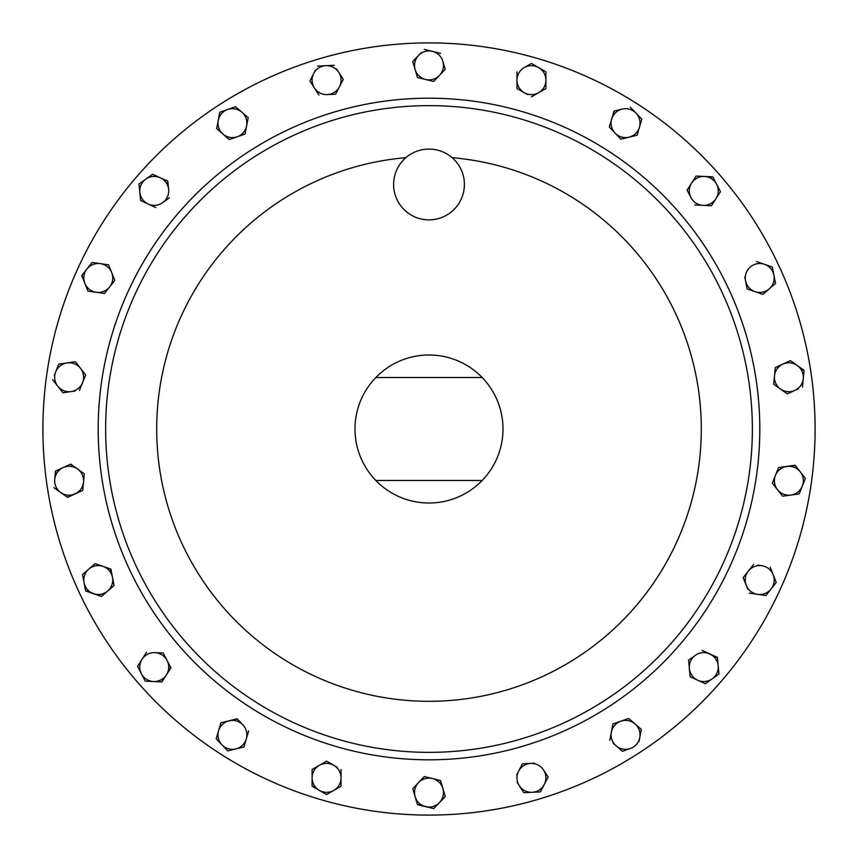 <?xml version="1.0" encoding="UTF-8"?>
<svg xmlns="http://www.w3.org/2000/svg" width="858" height="858" viewBox="0 0 858 858"><rect width="100%" height="100%" fill="white"/><g stroke="black" fill="none" stroke-linecap="round" stroke-linejoin="round"><path stroke-width="1.29" d="M464.392 184.47A35.392 35.392 0 0 0 429 149.078A35.392 35.392 0 0 0 393.608 184.47A35.392 35.392 0 0 0 429 219.863A35.392 35.392 0 0 0 464.392 184.47M375.836 480.48A74.002 74.002 0 0 1 375.836 377.52L482.164 377.52A74.002 74.002 0 0 1 482.164 480.48L375.836 480.48A74.002 74.002 0 0 0 482.164 480.48M482.164 377.52A74.002 74.002 0 0 0 375.836 377.52M429 815.1A386.1 386.1 0 0 0 815.1 429A386.1 386.1 0 0 0 429 42.9A386.1 386.1 0 0 0 42.9 429A386.1 386.1 0 0 0 429 815.1M429 98.187A330.813 330.813 0 0 1 759.813 429A330.813 330.813 0 0 1 429 759.813A330.813 330.813 0 0 1 98.187 429A330.813 330.813 0 0 1 429 98.187M711.604 205.47L715.947 198.724A14.468 14.468 0 0 0 716.634 184.277L720.463 191.699L715.947 198.724A14.468 14.468 0 0 1 690.915 197.533L687.086 190.111L690.915 197.533A14.468 14.468 0 0 1 691.602 183.086L696.117 176.062L691.602 183.086A14.468 14.468 0 0 1 704.461 176.458L712.955 177.156M748.348 571.096L753.517 564.532L743.189 577.659L746.288 585.413A14.468 14.468 0 0 1 761.775 565.712A14.468 14.468 0 0 1 773.155 574.656L776.254 582.41L765.926 595.538L749.399 593.168L757.668 594.358A14.468 14.468 0 0 1 746.288 585.413L743.189 577.659L745.87 574.249M761.775 565.712L757.807 565.143M773.155 574.656A14.468 14.468 0 0 1 771.095 588.974L765.926 595.538L757.668 594.358A14.468 14.468 0 0 0 771.095 588.974L776.254 582.41L770.173 567.213M746.288 585.413L747.779 589.135M803.281 378.635L802.487 386.947L804.075 370.324L797.264 365.476A14.468 14.468 0 0 1 794.883 390.411A14.468 14.468 0 0 1 780.49 389.039L787.29 393.886L794.883 390.411L787.29 393.886L773.68 384.202L774.474 375.879A14.468 14.468 0 0 1 797.264 365.476L804.043 370.645M775.267 367.567L782.871 364.103L775.267 367.567L773.68 384.202L780.49 389.039A14.468 14.468 0 0 1 774.474 375.879M790.164 360.768L790.733 360.821M794.883 390.411L798.53 388.749M612.944 723.927L628.721 718.457L635.038 723.927A14.468 14.468 0 0 1 630.298 748.53L622.404 751.265L616.087 745.795A14.468 14.468 0 0 1 620.838 721.192A14.468 14.468 0 0 1 635.038 723.927L628.721 718.457L612.944 723.927L609.781 740.325L612.944 723.927M641.098 729.182L635.038 723.927M639.038 741.376L641.355 729.397M613.062 743.167L616.087 745.795A14.468 14.468 0 0 0 630.298 748.53L622.404 751.265L616.087 745.795M242.9 724.881L237.14 718.832L229.022 720.806A14.468 14.468 0 0 1 246.31 738.931A14.468 14.468 0 0 1 235.843 748.916L227.724 750.889L221.965 744.841A14.468 14.468 0 0 1 229.022 720.806L220.914 722.768L218.554 730.78L220.914 722.768L237.366 719.079M235.843 748.916A14.468 14.468 0 0 1 221.965 744.841L227.724 750.889L243.64 747.028M216.666 739.285L221.965 744.841M747.093 288.899L745.516 280.705A14.468 14.468 0 0 1 764.457 264.296L772.35 267.031L773.927 275.225L772.35 267.031L764.457 264.296A14.468 14.468 0 0 1 769.197 288.899L762.88 294.369L747.093 288.899L754.986 291.634A14.468 14.468 0 0 1 745.516 280.705L747.093 288.899M744.787 276.93L745.516 280.705M775.385 282.775L775.257 283.644M412.762 788.641L415.122 796.653A14.468 14.468 0 0 1 418.532 782.593L412.762 788.641L418.532 782.593A14.468 14.468 0 0 1 432.411 778.517L424.292 776.554L432.411 778.517A14.468 14.468 0 0 1 442.878 788.502L445.238 796.514L433.708 808.601L417.374 804.343M436.143 779.429L440.529 780.49L441.752 784.652M415.122 796.653L417.471 804.665L433.708 808.601L445.238 796.514L442.878 788.502A14.468 14.468 0 0 1 425.589 806.638A14.468 14.468 0 0 1 415.122 796.653L412.859 788.963M688.577 660.156L695.388 655.308A14.468 14.468 0 0 1 718.178 665.722L718.972 674.034L712.161 678.871L718.972 674.034L718.178 665.722A14.468 14.468 0 0 1 697.769 680.255A14.468 14.468 0 0 1 695.388 655.308L688.577 660.156L690.164 676.78L688.577 660.156M702.487 650.6L717.417 657.732M705.898 683.333L705.362 683.719L690.164 676.78L705.362 683.719L712.161 678.871M520.334 767.803L522.404 763.802L530.748 763.405A14.468 14.468 0 0 1 544.294 784.48A14.468 14.468 0 0 1 532.121 792.299L540.465 791.902L532.121 792.299A14.468 14.468 0 0 1 518.575 771.224A14.468 14.468 0 0 1 530.748 763.405L522.404 763.802L516.741 774.785M534.588 763.212L530.748 763.405M545.774 773.401L548.112 777.058L544.294 784.48L548.112 777.058L543.597 770.034M540.765 791.312L544.294 784.48M528.281 792.481L523.777 792.695L519.262 785.671L523.777 792.695L532.121 792.299M517.095 782.303L519.262 785.671M772.339 483.118L775.45 475.364A14.468 14.468 0 0 1 800.246 471.803L805.415 478.367L802.305 486.121L805.415 478.367L800.246 471.803A14.468 14.468 0 0 1 790.937 495.066A14.468 14.468 0 0 1 775.45 475.364L772.339 483.118L782.668 496.246L772.339 483.118M776.876 471.793L778.549 467.61L795.291 465.497M800.879 489.682L799.206 493.876L790.937 495.066L799.206 493.876L802.305 486.121M312.098 777.852L312.098 786.207L319.337 790.379A14.468 14.468 0 0 1 319.337 765.325L312.098 769.497L312.098 777.852L312.098 769.497L326.566 761.143L333.805 765.325A14.468 14.468 0 0 1 341.034 777.852L341.034 786.207L333.805 790.379A14.468 14.468 0 0 1 319.337 790.379L312.098 785.874M337.13 767.245L326.566 761.143L319.337 765.325A14.468 14.468 0 0 1 333.805 765.325M327.145 794.218L326.276 794.39M146.568 652.241L142.053 659.276A14.468 14.468 0 0 1 154.912 652.648L163.256 653.045L167.085 660.467A14.468 14.468 0 0 1 166.398 674.914L161.551 681.928M170.603 667.299L168.565 671.535M146.407 679.257A14.468 14.468 0 0 0 153.539 681.542L145.195 681.145L141.366 673.723L145.195 681.145L153.539 681.542A14.468 14.468 0 0 1 142.053 659.276L146.396 652.53M137.848 666.891L137.72 666.023M104.301 264.221L108.601 264.832L114.811 280.341L104.483 293.468L100.193 292.857M84.845 283.344A14.468 14.468 0 0 1 86.905 269.026L81.746 275.59L87.956 291.098L104.483 293.468L114.811 280.341L108.601 264.832L100.332 263.642A14.468 14.468 0 0 0 86.905 269.026L92.074 262.462L100.332 263.642A14.468 14.468 0 0 1 109.652 286.904A14.468 14.468 0 0 1 84.845 283.344L81.95 275.321M83.773 473.423L84.32 473.798L83.902 478.131M70.41 464.253L77.51 468.961A14.468 14.468 0 0 1 83.526 482.121L82.733 490.433L67.267 497.179M53.925 487.676L67.535 497.372L82.733 490.433L83.526 482.121A14.468 14.468 0 0 1 60.736 492.524A14.468 14.468 0 0 1 54.719 479.365L55.513 471.053L63.117 467.589A14.468 14.468 0 0 1 77.51 468.961L70.71 464.114L63.117 467.589A14.468 14.468 0 0 0 54.719 479.365L55.824 470.913M245.056 134.073L248.219 117.675L241.913 112.205A14.468 14.468 0 0 1 237.162 136.808L245.056 134.073L237.162 136.808A14.468 14.468 0 0 1 218.232 120.399A14.468 14.468 0 0 1 227.702 109.47L219.809 112.205L216.645 128.603L229.279 139.543L216.645 128.603M622.157 109.084L614.038 111.047L611.69 119.069A14.468 14.468 0 0 1 636.035 113.159L641.795 119.198L639.446 127.22A14.468 14.468 0 0 1 628.978 137.194L637.086 135.232L639.446 127.22A14.468 14.468 0 0 0 636.035 113.159L641.795 119.198L637.086 135.232L620.86 139.168L615.1 133.119A14.468 14.468 0 0 1 611.69 119.069L614.36 110.972M612.44 130.341L609.33 127.081L610.553 122.908M110.274 568.875L111.722 573.359M113.814 585.714L101.437 596.439L85.596 590.647M84.073 582.775L82.497 574.57L88.803 569.101A14.468 14.468 0 0 0 84.073 582.775L82.497 574.57L95.12 563.631L103.014 566.366A14.468 14.468 0 0 1 107.754 590.969A14.468 14.468 0 0 1 84.073 582.775L85.65 590.969L101.437 596.439L114.06 585.499L110.907 569.101L95.12 563.631L88.803 569.101A14.468 14.468 0 0 1 103.014 566.366M415.122 69.498A14.468 14.468 0 0 1 418.532 55.438L412.762 61.486L417.471 77.51L425.589 79.483A14.468 14.468 0 0 1 415.122 69.498L412.762 61.486L418.532 55.438A14.468 14.468 0 0 1 442.878 61.347L445.238 69.359L442.878 61.347A14.468 14.468 0 0 1 425.589 79.483L417.471 77.51L416.248 73.348M421.181 52.66L418.532 55.438M425.589 79.483L433.708 81.446L445.002 69.605M169.423 197.844L162.612 202.692A14.468 14.468 0 0 1 148.219 204.065L140.615 200.6L148.219 204.065A14.468 14.468 0 0 1 145.839 179.129L152.638 174.281L167.535 181.081L168.629 189.532A14.468 14.468 0 0 1 162.612 202.692L169.423 197.844M327.252 94.595L335.596 94.198L339.425 86.776A14.468 14.468 0 0 1 314.403 87.966A14.468 14.468 0 0 1 313.706 73.52L309.888 80.942L313.706 73.52A14.468 14.468 0 0 1 338.738 72.329A14.468 14.468 0 0 1 339.425 86.776L343.254 79.354L338.738 72.329L343.254 79.354L335.596 94.198L327.252 94.595A14.468 14.468 0 0 0 334.384 92.321M315.476 70.109L313.706 73.52M338.738 72.329L336.572 68.951M62.913 392.76L71.182 391.58A14.468 14.468 0 0 1 57.754 386.197L62.913 392.76L57.754 386.197A14.468 14.468 0 0 1 55.695 371.879L58.794 364.124L67.063 362.934A14.468 14.468 0 0 0 55.695 371.879L58.794 364.124L75.332 361.754L67.063 362.934A14.468 14.468 0 0 1 82.55 382.636A14.468 14.468 0 0 1 71.182 391.58L75.15 391.001M55.695 371.879L54.204 375.6M75.332 361.754L85.661 374.882L75.332 361.754M545.903 88.503L545.903 80.148A14.468 14.468 0 0 1 538.663 92.675L545.903 88.503L538.663 92.675A14.468 14.468 0 0 1 524.195 92.675L527.67 94.68M524.195 92.675L516.966 88.503L524.195 92.675A14.468 14.468 0 0 1 524.195 67.621A14.468 14.468 0 0 1 538.663 67.621L545.903 71.793L531.434 63.449L524.195 67.621M341.034 777.852A14.468 14.468 0 0 1 333.805 790.379L341.034 786.207L341.034 769.497M319.337 790.379L326.566 794.551L333.805 790.379M166.398 674.914A14.468 14.468 0 0 1 153.539 681.542L161.883 681.938L170.914 667.889L163.256 653.045L154.912 652.648A14.468 14.468 0 0 1 167.085 660.467M142.053 659.276L137.537 666.301L141.366 673.723M800.246 471.803L795.087 465.24L786.818 466.42L778.549 467.61L775.45 475.364M782.668 496.246L790.937 495.066M100.332 263.642L92.074 262.462L86.905 269.026M83.526 482.121L84.32 473.798L77.51 468.961M718.178 665.722L717.385 657.4L702.187 650.461M241.913 112.205A14.468 14.468 0 0 0 227.702 109.47L235.596 106.735L241.913 112.205M229.279 139.543L237.162 136.808M442.878 788.502L440.529 780.49L432.411 778.517M424.292 776.554L418.532 782.593M628.978 137.194A14.468 14.468 0 0 1 615.1 133.119L620.86 139.168L628.978 137.194M611.69 119.069L609.33 127.081L615.1 133.119M636.035 113.159L630.276 107.111M769.197 288.899A14.468 14.468 0 0 1 754.986 291.634L762.88 294.369L769.197 288.899L775.503 283.43L773.927 275.225M764.457 264.296L756.563 261.561M243.962 746.953L248.67 730.919M218.554 730.78L216.205 738.802M440.529 53.335L424.292 49.399M145.839 179.129L152.638 174.281L160.232 177.745A14.468 14.468 0 0 1 168.629 189.532L167.836 181.22L160.232 177.745A14.468 14.468 0 0 0 145.839 179.129L139.028 183.966L140.615 200.6M148.219 204.065L155.813 207.539M797.264 365.476L790.465 360.628L782.871 364.103M309.888 80.942L318.919 95.002M334.223 65.305L317.535 66.098M79.451 390.39L85.661 374.882M52.585 379.633L57.754 386.197M704.461 176.458A14.468 14.468 0 0 1 716.634 184.277L712.805 176.855L696.117 176.062M691.602 183.086L687.086 190.111M694.744 204.955L711.432 205.759M715.947 198.724L720.463 191.699L716.634 184.277M545.903 71.793L545.903 80.148A14.468 14.468 0 0 0 538.663 67.621M516.966 71.793L516.966 88.503M531.434 96.857L538.663 92.675M429 752.359A323.359 323.359 0 0 0 752.359 429A323.359 323.359 0 0 0 429 105.641A323.359 323.359 0 0 0 105.641 429A323.359 323.359 0 0 0 429 752.359M405.866 157.679A272.308 272.308 0 0 0 156.939 440.572A272.308 272.308 0 0 0 429 701.308A272.308 272.308 0 0 0 701.061 440.572A272.308 272.308 0 0 0 452.134 157.679"/></g></svg>
